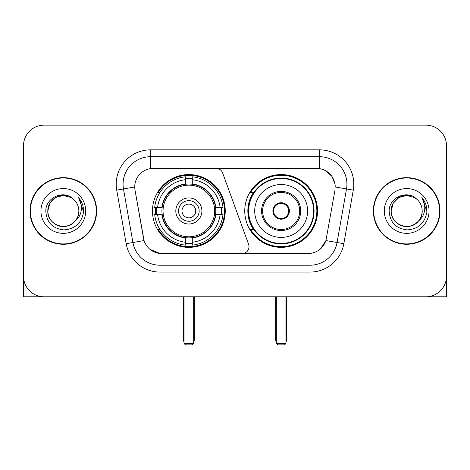 <?xml version="1.0" encoding="UTF-8"?>
<svg xmlns="http://www.w3.org/2000/svg" width="470" height="470" viewBox="0 0 470 470"><rect width="100%" height="100%" fill="white"/><g stroke="black" fill="none" stroke-linecap="round" stroke-linejoin="round"><path stroke-width="0.7" d="M150.535 149.848L150.535 168.595L216.159 168.389A6.868 6.868 0 0 1 222.61 172.907L248.601 244.324A6.868 6.868 0 0 1 242.15 253.542L161.762 253.542A18.541 18.541 0 0 1 143.503 238.22L135.025 190.15L144.073 240.552L132.934 242.514L123.487 188.958A27.466 27.466 0 0 1 150.535 156.716L319.465 156.716A27.466 27.466 0 0 1 346.513 188.958L337.066 242.514A27.466 27.466 0 0 1 310.018 265.215L159.982 265.215A27.466 27.466 0 0 1 132.934 242.514L126.171 243.707L116.725 190.144A34.334 34.334 0 0 1 150.535 149.848L319.465 149.848L319.465 168.595C328.066 170.387 333.259 175.586 335.051 184.187L334.975 190.15L325.927 240.552C323.219 248.019 317.914 252.32 310.018 253.453L161.762 253.542M152.462 210.965A36.396 36.396 0 0 0 188.852 247.361A36.396 36.396 0 0 0 225.248 210.965A36.396 36.396 0 0 0 188.852 174.57A36.396 36.396 0 0 0 152.462 210.965M319.465 168.595L153.285 168.389A18.541 18.541 0 0 0 135.025 190.15L134.743 186.972L123.487 188.958A27.466 27.466 0 0 1 123.07 184.187M155.729 214.402A33.305 33.305 0 0 1 155.729 207.534M253.477 229.507A33.305 33.305 0 0 1 253.477 192.424M317.538 210.965A36.396 36.396 0 0 1 281.148 247.361A36.396 36.396 0 0 1 244.753 210.965A36.396 36.396 0 0 1 281.148 174.57A36.396 36.396 0 0 1 317.538 210.965M30.021 210.965A33.305 33.305 0 0 0 63.327 244.271A33.305 33.305 0 0 0 96.632 210.965A33.305 33.305 0 0 0 63.327 177.66A33.305 33.305 0 0 0 30.021 210.965M373.368 210.965A33.305 33.305 0 0 0 406.673 244.271A33.305 33.305 0 0 0 439.979 210.965A33.305 33.305 0 0 0 406.673 177.66A33.305 33.305 0 0 0 373.368 210.965M134.743 186.931L134.949 184.187M319.465 149.848A34.334 34.334 0 0 1 353.276 190.144L343.829 243.707A34.334 34.334 0 0 1 310.018 272.083L159.982 272.083L159.982 253.453L150.083 249.405M325.992 170.88L332.049 176.514L335.051 184.187L335.257 186.972L353.276 190.144M310.018 272.083L310.018 253.453L308.238 253.542M346.513 188.958L337.066 242.514L325.927 240.552L320.393 249.006M326.497 238.22L326.386 238.801M143.614 238.801L143.503 238.22M446.5 145.729A20.598 20.598 0 0 0 425.902 125.132L44.098 125.132A20.598 20.598 0 0 0 23.5 145.729L23.5 276.201A20.598 20.598 0 0 0 44.098 296.799L425.902 296.799A20.598 20.598 0 0 0 446.5 276.201L446.5 145.729L446.5 296.799L366.847 296.799M23.5 145.729L23.5 296.799L103.153 296.799M425.902 125.132L44.098 125.132M44.098 296.799L425.902 296.799M96.291 210.965A32.959 32.959 0 0 0 63.327 178.007A32.959 32.959 0 0 0 30.368 210.965A32.959 32.959 0 0 0 63.327 243.924A32.959 32.959 0 0 0 96.291 210.965M73.496 199.239A15.522 15.522 0 0 1 78.848 210.965C78.637 216.817 76.052 221.3 71.088 224.407C61.417 230.6 47.282 222.439 47.811 210.965L49.891 203.204L55.566 197.523L63.327 195.45L71.088 197.523L73.496 199.239C63.973 189.257 45.637 197.482 45.807 210.965C46.507 222.298 52.511 228.608 63.826 229.889C74.971 229.078 81.539 223.162 83.537 212.129L83.566 210.965C83.507 205.878 81.815 201.407 78.484 197.553C81.016 201.712 81.909 206.183 81.163 210.965C80.435 215.037 78.455 218.362 75.218 220.935A15.522 15.522 0 0 0 78.848 210.965C79.377 222.439 65.242 230.6 55.566 224.407C50.607 221.3 48.016 216.817 47.811 210.965C47.57 201.348 57.458 193.252 66.993 195.884M75.218 220.935C66.981 232.074 47 224.948 47.811 210.965M40.943 210.965A22.384 22.384 0 0 0 63.327 233.349A22.384 22.384 0 0 0 85.716 210.965A22.384 22.384 0 0 0 63.327 188.582A22.384 22.384 0 0 0 40.943 210.965M78.637 197.729L83.56 211.553M439.632 210.965A32.959 32.959 0 0 0 406.673 178.007A32.959 32.959 0 0 0 373.709 210.965A32.959 32.959 0 0 0 406.673 243.924A32.959 32.959 0 0 0 439.632 210.965M416.837 199.239A15.522 15.522 0 0 1 422.189 210.965C421.984 216.817 419.393 221.3 414.434 224.407C404.758 230.6 390.623 222.439 391.152 210.965L393.231 203.204L398.913 197.523L406.673 195.45L414.434 197.523L416.837 199.239C407.314 189.257 388.978 197.482 389.148 210.965C389.847 222.298 395.858 228.608 407.173 229.889C418.312 229.078 424.88 223.162 426.878 212.129L426.913 210.965C426.854 205.878 425.162 201.407 421.831 197.553C424.363 201.712 425.256 206.183 424.504 210.965C423.781 215.037 421.802 218.362 418.564 220.935A15.522 15.522 0 0 0 422.189 210.965C422.718 222.439 408.583 230.6 398.913 224.407C393.948 221.3 391.363 216.817 391.152 210.965C390.911 201.348 400.804 193.252 410.339 195.884M418.564 220.935C410.328 232.074 390.347 224.948 391.152 210.965M384.284 210.965A22.384 22.384 0 0 0 406.673 233.349A22.384 22.384 0 0 0 429.057 210.965A22.384 22.384 0 0 0 406.673 188.582A22.384 22.384 0 0 0 384.284 210.965M421.984 197.729L426.901 211.553M215.554 214.402A26.919 26.919 0 0 0 192.289 184.269L192.289 183.94L192.289 184.269A26.919 26.919 0 0 0 162.156 214.402A26.919 26.919 0 0 0 215.554 214.402L215.877 214.402L215.554 214.402A26.919 26.919 0 0 1 192.289 237.661L192.289 242.226A31.449 31.449 0 0 0 220.119 214.402L223.015 214.402A34.334 34.334 0 0 1 192.289 245.129L192.289 242.226M156.416 214.402A32.618 32.618 0 0 1 156.416 207.534M192.289 178.53A32.618 32.618 0 0 0 185.421 178.53M221.294 207.534A32.618 32.618 0 0 1 221.294 214.402M220.119 207.534L223.015 207.534A34.334 34.334 0 0 0 192.289 176.802L192.289 183.94A27.242 27.242 0 0 1 215.877 207.534L220.119 207.534A31.449 31.449 0 0 0 192.289 179.704M157.591 214.402L154.695 214.402A34.334 34.334 0 0 0 185.421 245.129L185.421 237.99A27.242 27.242 0 0 1 161.833 214.402L157.591 214.402A31.449 31.449 0 0 0 185.421 242.226M220.119 214.402L215.877 214.402A27.242 27.242 0 0 1 192.289 237.99L192.289 237.661M215.554 207.534L215.877 207.534L215.554 207.534M162.156 214.402L161.833 214.402L162.156 214.402A26.919 26.919 0 0 0 185.421 237.661M192.289 243.401A32.618 32.618 0 0 1 185.421 243.401M185.421 179.704L185.421 176.802A34.334 34.334 0 0 0 154.695 207.534L161.833 207.534A27.242 27.242 0 0 1 185.421 183.94L185.421 179.704A31.449 31.449 0 0 0 157.591 207.534M185.421 184.269L185.421 183.94L185.421 184.269M214.672 210.965A25.821 25.821 0 0 1 188.852 236.786A25.821 25.821 0 0 1 163.037 210.965A25.821 25.821 0 0 1 188.852 185.145A25.821 25.821 0 0 1 214.672 210.965M201.9 210.965A13.048 13.048 0 0 0 188.852 197.917A13.048 13.048 0 0 0 175.809 210.965A13.048 13.048 0 0 0 188.852 224.014A13.048 13.048 0 0 0 201.9 210.965M199.157 210.965A10.299 10.299 0 0 0 188.852 200.667A10.299 10.299 0 0 0 178.553 210.965A10.299 10.299 0 0 0 188.852 221.264A10.299 10.299 0 0 0 199.157 210.965M195.72 210.965A6.868 6.868 0 0 1 188.852 217.833A6.868 6.868 0 0 1 181.99 210.965A6.868 6.868 0 0 1 188.852 204.097A6.868 6.868 0 0 1 195.72 210.965A6.868 6.868 0 0 1 188.852 217.833A6.868 6.868 0 0 1 181.99 210.965A6.868 6.868 0 0 1 188.852 204.097A6.868 6.868 0 0 1 195.72 210.965M159.959 192.424L158.337 192.424A35.708 35.708 0 0 1 224.56 210.965A35.708 35.708 0 0 1 158.337 229.507L159.959 229.507M184.046 296.799L184.046 343.5L193.663 343.5L193.663 296.799M184.046 343.5L185.421 344.868L192.289 344.868L193.663 343.5M254.711 210.965A26.438 26.438 0 0 1 281.148 184.528A26.438 26.438 0 0 1 307.586 210.965A26.438 26.438 0 0 1 281.148 237.403A26.438 26.438 0 0 1 254.711 210.965A26.438 26.438 0 0 0 281.148 237.403A26.438 26.438 0 0 0 307.586 210.965M262.607 210.965A18.541 18.541 0 0 0 281.148 229.507A18.541 18.541 0 0 0 299.684 210.965A18.541 18.541 0 0 0 281.148 192.424A18.541 18.541 0 0 0 262.607 210.965M253.894 192.424A32.959 32.959 0 0 0 253.894 229.507M313.625 210.965A32.483 32.483 0 0 0 281.148 178.488A32.483 32.483 0 0 0 248.665 210.965A32.483 32.483 0 0 0 281.148 243.448A32.483 32.483 0 0 0 313.625 210.965M272.906 210.965A8.243 8.243 0 0 0 281.148 219.208A8.243 8.243 0 0 0 289.385 210.965A8.243 8.243 0 0 0 281.148 202.723A8.243 8.243 0 0 0 272.906 210.965M316.851 210.965A35.708 35.708 0 0 1 250.628 229.507L253.935 229.507A32.924 32.924 0 0 0 302.927 235.652A32.924 32.924 0 0 0 302.927 186.279A32.924 32.924 0 0 0 253.935 192.424L250.628 192.424A35.708 35.708 0 0 1 316.851 210.965M273.164 208.903L273.446 208.903A7.967 7.967 0 0 1 288.844 208.903L288.416 208.903A7.555 7.555 0 0 1 281.148 218.521A7.555 7.555 0 0 1 273.881 208.903A7.555 7.555 0 0 1 288.416 208.903L289.126 208.903M273.446 208.903L273.881 208.903L273.446 208.903M289.126 213.028L288.844 213.028A7.967 7.967 0 0 1 273.446 213.028L273.164 213.028M288.844 213.028L288.416 213.028L288.844 213.028M276.337 296.799L276.337 343.5L285.954 343.5L285.954 296.799M276.337 343.5L277.711 344.868L284.579 344.868L285.954 343.5M159.982 272.083A34.334 34.334 0 0 1 126.171 243.707M116.725 190.144L123.487 188.958M337.066 242.514L343.829 243.707M183.359 296.799L183.359 339.375L184.046 339.375M188.852 217.833A6.868 6.868 0 0 1 181.99 210.965A6.868 6.868 0 0 1 188.852 204.097M193.663 339.375L194.351 339.375L194.351 296.799M185.421 243.713A32.924 32.924 0 0 0 192.289 243.713M221.599 214.402A32.924 32.924 0 0 0 221.599 207.534M192.289 178.218A32.924 32.924 0 0 0 185.421 178.218M300.718 210.965A19.57 19.57 0 0 0 281.148 191.396A19.57 19.57 0 0 0 261.573 210.965A19.57 19.57 0 0 0 281.148 230.535A19.57 19.57 0 0 0 300.718 210.965M275.649 296.799L275.649 339.375L276.337 339.375M285.954 339.375L286.641 339.375L286.641 296.799M183.359 339.375A5.493 5.493 0 0 0 184.046 342.037M193.663 342.037A5.493 5.493 0 0 0 194.351 339.375M275.649 339.375A5.493 5.493 0 0 0 276.337 342.037M285.954 342.037A5.493 5.493 0 0 0 286.641 339.375"/></g></svg>

